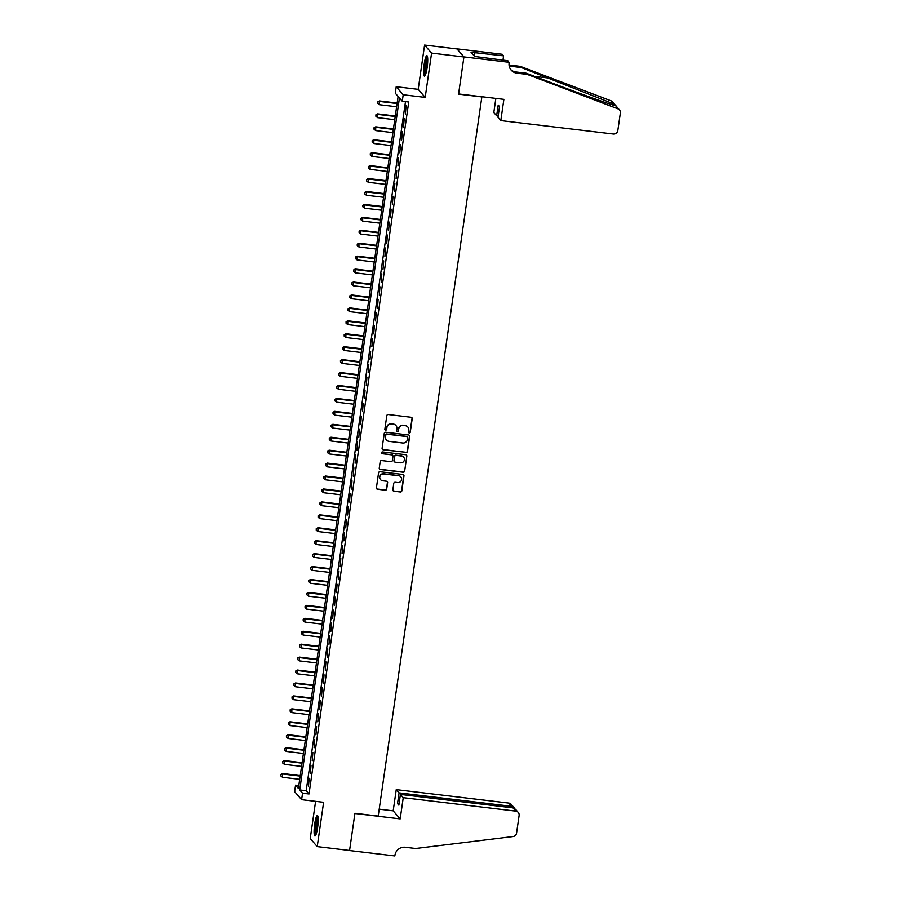 <?xml version="1.0" encoding="UTF-8"?>
<svg xmlns="http://www.w3.org/2000/svg" width="901" height="901" viewBox="0 0 901 901"><rect width="100%" height="100%" fill="white"/><g stroke="black" fill="none" stroke-linecap="round" stroke-linejoin="round"><path stroke-width="1.35" d="M409.245 432.964A0.912 0.89 139 0 0 410.259 432.187L412.207 418.695A1.295 1.261 139 0 0 411.115 417.276L388.263 414.539A1.295 1.261 139 0 0 386.811 415.665L384.862 429.146A0.912 0.89 139 0 0 385.628 430.149A0.912 0.89 139 0 0 386.642 429.36L386.901 427.615A4.145 4.043 139 0 1 391.541 424.033L393.444 424.27A4.145 4.043 139 0 1 396.924 428.82L396.677 430.565A0.912 0.89 139 0 0 397.442 431.556A0.912 0.89 139 0 0 398.456 430.768L398.704 429.022A4.145 4.043 139 0 1 403.355 425.452L405.259 425.677A4.145 4.043 139 0 1 408.739 430.227L408.491 431.973A0.912 0.89 139 0 0 409.245 432.964M408.603 432.559A0.912 0.89 139 0 0 410.079 431.962L412.016 418.481A1.295 1.261 139 0 0 411.813 417.591M384.986 429.732A0.912 0.89 139 0 0 386.45 429.146L386.901 427.615M396.8 431.14A0.912 0.89 139 0 0 398.265 430.554L398.704 429.022M317.625 827.467A10.305 1.678 -83.2 0 0 317.377 815.54A10.305 1.678 -83.2 0 0 314.686 824.077A10.305 1.678 -83.2 0 0 314.933 836.004A10.305 1.678 -83.2 0 0 317.625 827.467M427.13 67.586A10.305 1.678 -83.2 0 0 426.883 55.659A10.305 1.678 -83.2 0 0 424.18 64.196A10.305 1.678 -83.2 0 0 424.439 76.112A10.305 1.678 -83.2 0 0 427.13 67.586M392.859 489.795A1.295 1.261 139 0 0 393.94 491.225L400.359 491.991A1.295 1.261 139 0 0 401.812 490.865L403.963 475.886A1.295 1.261 139 0 0 402.882 474.467L380.019 471.741A1.295 1.261 139 0 0 378.566 472.856L376.415 487.835A1.295 1.261 139 0 0 377.496 489.254L385.245 490.178A1.295 1.261 139 0 0 386.698 489.063L387.621 482.654A1.295 1.261 139 0 0 386.529 481.235L382.688 480.774A3.469 3.379 139 0 1 380.177 475.796A3.469 3.379 139 0 1 383.668 473.982L398.715 475.773A3.469 3.379 139 0 1 401.227 480.762A3.469 3.379 139 0 1 397.735 482.576L395.235 482.272A1.295 1.261 139 0 0 393.782 483.386L392.859 489.795M302.556 793.218L301.621 799.683L294.627 791.641L295.562 785.165L298.389 788.431L398.107 96.452L395.28 93.186L396.203 86.721L403.197 94.763L402.263 101.239L399.436 97.972L299.718 789.952L302.556 793.218L309.02 793.984L408.739 102.004L402.263 101.239M509.211 62.304L463.925 56.898L458.586 93.952L503.873 99.358L500.81 120.576L613.367 134.024A3.964 3.863 139 0 0 617.804 130.611L620.35 112.952A3.964 3.863 139 0 0 617.94 108.83L527.209 74.389L516.859 73.15A9.247 9.021 -41 0 1 509.11 63.014L507.837 60.727L474.681 56.459L471.032 52.258L503.58 55.839L502.217 54.263L456.931 48.845L463.914 56.966L458.564 94.143L481.844 96.925L378.217 816.069L354.926 813.288L349.577 850.476L317.231 846.613L323.617 802.307L301.621 799.683M463.914 56.966L431.579 53.091L424.585 45.05L418.199 89.345L396.203 86.721M418.199 89.345L425.193 97.398L431.579 53.091M425.193 97.398L403.197 94.763M406.047 452.505A1.295 1.261 139 0 0 407.5 451.39L409.651 436.399A1.295 1.261 139 0 0 408.57 434.98L385.707 432.255A1.295 1.261 139 0 0 384.254 433.37L382.103 448.349A1.295 1.261 139 0 0 383.184 449.768L405.855 452.291A1.295 1.261 139 0 0 407.308 451.164L409.471 436.185A1.295 1.261 139 0 0 409.268 435.296M406.813 456.143L404.65 471.133A1.295 1.261 139 0 1 403.197 472.248L380.346 469.511A1.295 1.261 139 0 1 379.253 468.092L380.177 461.684A1.295 1.261 139 0 1 381.63 460.569L390.899 461.672A1.295 1.261 139 0 0 392.352 460.557L392.971 456.3A1.295 1.261 139 0 0 391.879 454.881L382.227 453.721A0.912 0.89 139 0 1 381.574 452.426A0.912 0.89 139 0 1 382.486 451.953L405.72 454.723A1.295 1.261 139 0 1 406.813 456.143L404.65 471.133M315.598 801.349L310.237 838.561L317.231 846.613M456.931 48.913L424.585 45.05M405.405 114.01L406.058 105.71L405.405 114.01M403.547 126.951L404.189 118.639L403.547 126.951M401.677 139.88L402.33 131.58L401.677 139.88M399.819 152.81L400.461 144.509L399.819 152.81M397.949 165.75L398.602 157.45L397.949 165.75M396.091 178.68L396.733 170.379L396.091 178.68M394.221 191.62L394.875 183.308L394.221 191.62M392.363 204.55L393.005 196.249L392.363 204.55M390.493 217.49L391.147 209.178L390.493 217.49M388.635 230.419L389.277 222.119L388.635 230.419M386.766 243.349L387.419 235.048L386.766 243.349M384.907 256.289L385.549 247.989L384.907 256.289M383.038 269.219L383.691 260.918L383.038 269.219M381.179 282.159L381.821 273.848L381.179 282.159M379.31 295.089L379.963 286.788L379.31 295.089M377.451 308.029L378.093 299.718L377.451 308.029M375.582 320.959L376.235 312.658L375.582 320.959M373.724 333.899L374.365 325.588L373.724 333.899M371.865 346.829L372.507 338.528L371.865 346.829M369.996 359.758L370.638 351.458L369.996 359.758M368.137 372.699L368.779 364.387L368.137 372.699M366.268 385.628L366.91 377.328L366.268 385.628M364.409 398.569L365.051 390.257L364.409 398.569M362.54 411.498L363.182 403.197L362.54 411.498M360.682 424.439L361.324 416.127L360.682 424.439M358.812 437.368L359.454 429.067L358.812 437.368M356.954 450.297L357.596 441.997L356.954 450.297M355.084 463.238L355.726 454.937L355.084 463.238M353.226 476.167L353.868 467.867L353.226 476.167M351.356 489.108L351.998 480.796L351.356 489.108M349.498 502.037L350.14 493.737L349.498 502.037M347.628 514.978L348.27 506.666L347.628 514.978M345.77 527.907L346.412 519.607L345.77 527.907M343.9 540.837L344.542 532.536L343.9 540.837M342.042 553.777L342.684 545.477L342.042 553.777M340.173 566.706L340.815 558.406L340.173 566.706M338.314 579.647L338.956 571.335L338.314 579.647M336.445 592.576L337.098 584.276L336.445 592.576M334.586 605.517L335.228 597.205L334.586 605.517M332.717 618.446L333.37 610.146L332.717 618.446M330.858 631.376L331.5 623.075L330.858 631.376M328.989 644.316L329.642 636.016L328.989 644.316M327.131 657.246L327.773 648.945L327.131 657.246M325.261 670.186L325.914 661.875L325.261 670.186M323.403 683.116L324.045 674.815L323.403 683.116M321.533 696.056L322.186 687.745L321.533 696.056M319.675 708.986L320.317 700.685L319.675 708.986M317.805 721.926L318.458 713.615L317.805 721.926M315.947 734.856L316.589 726.555L315.947 734.856M314.077 747.785L314.731 739.484L314.077 747.785M312.219 760.726L312.861 752.414L312.219 760.726M310.349 773.655L311.003 765.354L310.349 773.655M405.484 101.622L306.182 790.729L309.02 793.984M309.133 778.284L308.491 786.596L309.133 778.284M298.805 785.559L295.562 785.165M306.182 790.729L299.718 789.952M407.714 426.916A4.145 4.043 139 0 0 405.067 425.463L405.259 425.677M398.512 428.808A4.145 4.043 139 0 1 403.164 425.227L405.067 425.463M395.899 425.497A4.145 4.043 139 0 0 393.264 424.044L393.444 424.27M386.709 427.401A4.145 4.043 139 0 1 391.361 423.819L393.264 424.044M382.306 449.239A1.295 1.261 139 0 0 382.993 449.554L405.855 452.291M407.68 437.593A0.912 0.89 139 0 0 406.914 436.591L386.856 434.192A0.912 0.89 139 0 0 385.831 434.98L385.572 436.816A4.145 4.043 139 0 0 389.052 441.366L402.758 443.01A4.145 4.043 139 0 0 407.41 439.429L407.68 437.593M407.365 436.782A0.912 0.89 139 0 0 406.723 436.377L406.914 436.591M386.405 439.913A4.145 4.043 139 0 1 385.38 436.602L385.651 434.766A0.912 0.89 139 0 1 386.664 433.978L406.723 436.377M379.456 468.982A1.295 1.261 139 0 0 380.154 469.297L403.006 472.034A1.295 1.261 139 0 0 404.459 470.908M392.577 455.196A1.295 1.261 139 0 0 391.687 454.667L382.227 453.721M400.517 462.821A3.469 3.379 139 0 0 403.625 457.145A3.469 3.379 139 0 0 401.497 456.03L396.192 455.399A1.295 1.261 139 0 0 394.739 456.514L394.131 460.771A1.295 1.261 139 0 0 395.224 462.19L400.517 462.821M403.535 457.044A3.469 3.379 139 0 0 401.305 455.816L401.497 456.03M394.334 461.65A1.295 1.261 139 0 1 393.94 460.546L394.559 456.3A1.295 1.261 139 0 1 396.012 455.174L401.305 455.816M406.621 455.929A1.295 1.261 139 0 0 406.419 455.039M400.754 476.798A3.469 3.379 139 0 0 398.524 475.559L398.715 475.773M380.47 479.535A3.469 3.379 139 0 1 383.477 473.768L398.524 475.559M376.618 488.725A1.295 1.261 139 0 0 377.305 489.04L385.054 489.964A1.295 1.261 139 0 0 386.506 488.849L387.43 482.44A1.295 1.261 139 0 0 387.227 481.551M393.061 490.685A1.295 1.261 139 0 0 393.748 491L400.168 491.766A1.295 1.261 139 0 0 401.621 490.651L403.772 475.672A1.295 1.261 139 0 0 403.569 474.782M397.161 103.052L379.434 100.935L379.445 104.707L396.62 106.757M397.093 103.525L379.907 101.475L377.756 101.869L377.767 103.378L377.947 102.083M379.445 104.707L377.767 103.378M377.756 101.869L379.434 100.935M425.463 74.772A8.92 1.453 96.8 0 1 424.957 69.107A8.92 1.453 96.8 0 1 427.558 57.202M427.693 58.531A8.255 1.351 -83.2 0 0 425.734 68.949A8.255 1.351 -83.2 0 0 425.903 73.51M427.344 56.256A10.238 1.667 -83.2 0 0 424.698 69.568A10.238 1.667 -83.2 0 0 425.035 75.639M315.958 834.664A8.92 1.453 96.8 0 1 315.463 828.988A8.92 1.453 96.8 0 1 318.064 817.094M318.188 818.423A8.255 1.351 -83.2 0 0 316.228 828.841A8.255 1.351 -83.2 0 0 316.397 833.402M317.85 816.148A10.238 1.667 -83.2 0 0 315.204 829.449A10.238 1.667 -83.2 0 0 315.53 835.531M500.81 120.576L497.983 117.321L499.537 106.588L498.197 105.045L496.642 115.778L498.185 115.959M496.642 115.778L493.816 112.524L495.854 98.4M527.209 74.389L526.173 73.195L553.991 83.759C580.638 93.907 609.527 104.246 615.169 105.654C616.678 106.329 616.183 105.766 613.716 103.964L521.251 67.53L510.901 66.302A9.247 9.021 -41 0 1 509.155 65.908M521.251 67.53L520.215 66.347L509.865 65.109A9.247 9.021 -41 0 1 509.031 64.973M510.698 69.546A9.247 9.021 -41 0 0 515.822 71.967L526.173 73.195M613.716 103.964L610.946 100.788L520.215 66.347M463.925 56.898L456.931 48.845M502.961 60.142L503.58 55.839M610.946 100.788A3.964 3.863 -41 0 1 612.466 101.847L619.46 109.888M617.94 108.83L616.002 105.958M503.479 60.209A9.247 9.021 -41 0 1 503.152 58.813M474.41 56.155L474.906 52.72M403.243 797.678L515.789 811.125L512.962 807.882L400.416 794.434L403.243 797.678L400.179 818.896L354.904 813.479L349.565 850.544L394.841 855.95L394.942 855.24A9.247 9.021 139 0 1 405.304 847.267L415.654 848.505L513.074 836.545A3.964 3.863 139 0 0 516.566 833.132L519.111 815.473A3.964 3.863 139 0 0 515.789 811.125M379.208 809.177L393.185 810.844L400.179 818.896M393.185 810.844L396.249 789.636L399.075 792.891L397.521 803.624L398.861 805.167L400.416 794.434M399.075 792.891L511.622 806.339L508.795 803.084A3.964 3.863 -41 0 1 511.227 804.368L513.908 807.454L511.622 806.339L511.43 807.69M396.249 789.636L508.795 803.084M397.521 803.624L399.064 803.805M514.437 808.388L513.908 807.454M518.221 812.409L515.541 809.323L512.962 807.882M395.291 115.981L377.575 113.864L377.587 117.648L394.762 119.698M395.224 116.466L378.048 114.416L375.897 114.799L375.897 116.308L376.089 115.013M377.587 117.648L375.897 116.308M375.897 114.799L377.575 113.864M393.433 128.922L375.706 126.804L375.717 130.577L392.892 132.627M393.365 129.395L376.179 127.345L374.028 127.728L374.039 129.248L374.219 127.953M375.717 130.577L374.039 129.248M374.028 127.728L375.706 126.804M391.563 141.851L373.847 139.734L373.859 143.518L391.034 145.568M391.496 142.335L374.32 140.274L372.169 140.669L372.169 142.178L372.361 140.883M373.859 143.518L372.169 142.178M372.169 140.669L373.847 139.734M389.705 154.792L371.978 152.674L371.989 156.447L389.164 158.497M389.637 155.265L372.451 153.215L370.3 153.598L370.311 155.107L370.491 153.823M371.989 156.447L370.311 155.107M370.3 153.598L371.978 152.674M387.835 167.721L370.12 165.604L370.131 169.377L387.306 171.438M387.768 168.205L370.593 166.144L368.441 166.539L368.441 168.048L368.633 166.753M370.131 169.377L368.441 168.048M368.441 166.539L370.12 165.604M385.977 180.65L368.25 178.533L368.261 182.317L385.437 184.367M385.91 181.135L368.723 179.085L366.572 179.468L366.583 180.977L366.763 179.693M368.261 182.317L366.583 180.977M366.572 179.468L368.25 178.533M384.108 193.591L366.392 191.474L366.403 195.247L383.578 197.296M384.04 194.064L366.865 192.014L364.714 192.409L364.714 193.918L364.905 192.623M366.403 195.247L364.714 193.918M364.714 192.409L366.392 191.474M382.249 206.52L364.533 204.403L364.533 208.187L381.709 210.237M382.182 207.005L364.995 204.955L362.844 205.338L362.855 206.847L363.035 205.552M364.533 208.187L362.855 206.847M362.844 205.338L364.533 204.403M380.38 219.461L362.664 217.344L362.675 221.117L379.85 223.166M380.312 219.934L363.137 217.884L360.986 218.267L360.986 219.788L361.177 218.493M362.675 221.117L360.986 219.788M360.986 218.267L362.664 217.344M378.521 232.39L360.805 230.273L360.805 234.057L377.981 236.107M378.454 232.875L361.267 230.814L359.116 231.208L359.127 232.717L359.308 231.422M360.805 234.057L359.127 232.717M359.116 231.208L360.805 230.273M376.652 245.331L358.936 243.214L358.947 246.987L376.122 249.036M376.584 245.804L359.409 243.754L357.258 244.137L357.258 245.658L357.449 244.362M358.947 246.987L357.258 245.658M357.258 244.137L358.936 243.214M374.793 258.26L357.078 256.143L357.078 259.916L374.253 261.977M374.726 258.745L357.539 256.684L355.388 257.078L355.399 258.587L355.58 257.292M357.078 259.916L355.399 258.587M355.388 257.078L357.078 256.143M372.924 271.19L355.208 269.072L355.219 272.857L372.395 274.906M372.856 271.674L355.681 269.624L353.53 270.007L353.53 271.516L353.721 270.232M355.219 272.857L353.53 271.516M353.53 270.007L355.208 269.072M371.066 284.13L353.35 282.013L353.35 285.786L370.525 287.847M370.998 284.603L353.823 282.554L351.66 282.948L351.672 284.457L351.852 283.162M353.35 285.786L351.672 284.457M351.66 282.948L353.35 282.013M369.196 297.06L351.48 294.942L351.491 298.727L368.667 300.776M369.128 297.544L351.953 295.494L349.802 295.877L349.802 297.386L349.993 296.091M351.491 298.727L349.802 297.386M349.802 295.877L351.48 294.942M367.338 310L349.622 307.883L349.622 311.656L366.797 313.706M367.27 310.473L350.095 308.424L347.932 308.818L347.944 310.327L348.124 309.032M349.622 311.656L347.944 310.327M347.932 308.818L349.622 307.883M365.468 322.93L347.752 320.812L347.763 324.597L364.939 326.646M365.401 323.414L348.225 321.353L346.074 321.747L346.074 323.256L346.266 321.961M347.763 324.597L346.074 323.256M346.074 321.747L347.752 320.812M363.61 335.87L345.894 333.753L345.894 337.526L363.069 339.576M363.542 336.343L346.367 334.294L344.205 334.676L344.216 336.197L344.396 334.902M345.894 337.526L344.216 336.197M344.205 334.676L345.894 333.753M361.751 348.8L344.024 346.682L344.036 350.455L361.211 352.516M361.673 349.284L344.497 347.223L342.346 347.617L342.346 349.126L342.538 347.831M344.036 350.455L342.346 349.126M342.346 347.617L344.024 346.682M359.882 361.729L342.166 359.612L342.166 363.396L359.353 365.446M359.814 362.213L342.639 360.163L340.477 360.546L340.488 362.056L340.668 360.772M342.166 363.396L340.488 362.056M340.477 360.546L342.166 359.612M358.024 374.67L340.296 372.552L340.308 376.325L357.483 378.386M357.945 375.143L340.769 373.093L338.618 373.487L338.618 374.996L338.81 373.701M340.308 376.325L338.618 374.996M338.618 373.487L340.296 372.552M356.154 387.599L338.438 385.482L338.438 389.266L355.625 391.316M356.086 388.083L338.911 386.033L336.749 386.416L336.76 387.926L336.94 386.63M338.438 389.266L336.76 387.926M336.749 386.416L338.438 385.482M354.296 400.54L336.569 398.422L336.58 402.195L353.755 404.245M354.217 401.013L337.042 398.963L334.89 399.357L334.89 400.866L335.082 399.571M336.58 402.195L334.89 400.866M334.89 399.357L336.569 398.422M352.426 413.469L334.71 411.352L334.71 415.136L351.897 417.186M352.359 413.953L335.183 411.892L333.021 412.286L333.032 413.796L333.212 412.5M334.71 415.136L333.032 413.796M333.021 412.286L334.71 411.352M350.568 426.41L332.841 424.292L332.852 428.065L350.027 430.115M350.489 426.883L333.314 424.833L331.163 425.216L331.163 426.736L331.354 425.441M332.852 428.065L331.163 426.736M331.163 425.216L332.841 424.292M348.698 439.339L330.982 437.222L330.982 440.994L348.169 443.055M348.631 439.823L331.455 437.762L329.304 438.156L329.304 439.665L329.484 438.37M330.982 440.994L329.304 439.665M329.304 438.156L330.982 437.222M346.84 452.279L329.113 450.162L329.124 453.935L346.299 455.985M346.761 452.752L329.586 450.703L327.435 451.086L327.435 452.595L327.626 451.311M329.124 453.935L327.435 452.595M327.435 451.086L329.113 450.162M344.97 465.209L327.254 463.091L327.254 466.864L344.441 468.925M344.903 465.682L327.727 463.632L325.576 464.026L325.576 465.535L325.757 464.24M327.254 466.864L325.576 465.535M325.576 464.026L327.254 463.091M343.112 478.138L325.385 476.021L325.396 479.805L342.571 481.855M343.033 478.622L325.858 476.573L323.707 476.956L323.707 478.465L323.898 477.17M325.396 479.805L323.707 478.465M323.707 476.956L325.385 476.021M341.242 491.079L323.527 488.961L323.527 492.734L340.713 494.784M341.175 491.552L324 489.502L321.848 489.896L321.848 491.405L322.029 490.11M323.527 492.734L321.848 491.405M321.848 489.896L323.527 488.961M339.384 504.008L321.657 501.891L321.668 505.675L338.844 507.725M339.305 504.492L322.13 502.443L319.979 502.826L319.979 504.335L320.17 503.04M321.668 505.675L319.979 504.335M319.979 502.826L321.657 501.891M337.515 516.949L319.799 514.831L319.799 518.604L336.985 520.654M337.447 517.422L320.272 515.372L318.121 515.755L318.121 517.275L318.301 515.98M319.799 518.604L318.121 517.275M318.121 515.755L319.799 514.831M335.656 529.878L317.929 527.761L317.94 531.534L335.116 533.595M335.577 530.362L318.402 528.301L316.251 528.696L316.251 530.205L316.442 528.91M317.94 531.534L316.251 530.205M316.251 528.696L317.929 527.761M333.787 542.819L316.071 540.701L316.071 544.474L333.257 546.524M333.719 543.292L316.544 541.242L314.393 541.625L314.393 543.134L314.573 541.85M316.071 544.474L314.393 543.134M314.393 541.625L316.071 540.701M331.928 555.748L314.201 553.631L314.212 557.404L331.388 559.465M331.861 556.232L314.674 554.171L312.523 554.565L312.523 556.075L312.715 554.779M314.212 557.404L312.523 556.075M312.523 554.565L314.201 553.631M330.059 568.677L312.343 566.56L312.343 570.344L329.529 572.394M329.991 569.162L312.816 567.112L310.665 567.495L310.665 569.004L310.845 567.709M312.343 570.344L310.665 569.004M310.665 567.495L312.343 566.56M328.201 581.618L310.473 579.501L310.485 583.274L327.66 585.323M328.133 582.091L310.946 580.041L308.795 580.435L308.795 581.945L308.987 580.649M310.485 583.274L308.795 581.945M308.795 580.435L310.473 579.501M326.331 594.547L308.615 592.43L308.615 596.214L325.802 598.264M326.263 595.032L309.088 592.982L306.937 593.365L306.937 594.874L307.117 593.579M308.615 596.214L306.937 594.874M306.937 593.365L308.615 592.43M324.473 607.488L306.745 605.371L306.757 609.144L323.932 611.193M324.405 607.961L307.218 605.911L305.067 606.294L305.067 607.815L305.259 606.519M306.757 609.144L305.067 607.815M305.067 606.294L306.745 605.371M322.603 620.417L304.887 618.3L304.887 622.084L322.074 624.134M322.535 620.902L305.36 618.841L303.209 619.235L303.209 620.744L303.389 619.449M304.887 622.084L303.209 620.744M303.209 619.235L304.887 618.3M320.745 633.358L303.018 631.241L303.029 635.014L320.204 637.063M320.677 633.831L303.491 631.781L301.339 632.164L301.339 633.685L301.531 632.389M303.029 635.014L301.339 633.685M301.339 632.164L303.018 631.241M318.875 646.287L301.159 644.17L301.159 647.943L318.346 650.004M318.808 646.772L301.632 644.711L299.481 645.105L299.481 646.614L299.661 645.319M301.159 647.943L299.481 646.614M299.481 645.105L301.159 644.17M317.017 659.217L299.29 657.099L299.301 660.883L316.476 662.933M316.949 659.701L299.763 657.651L297.612 658.034L297.612 659.543L297.803 658.259M299.301 660.883L297.612 659.543M297.612 658.034L299.29 657.099M315.147 672.157L297.431 670.04L297.431 673.813L314.618 675.874M315.08 672.63L297.904 670.581L295.753 670.975L295.753 672.484L295.933 671.189M297.431 673.813L295.753 672.484M295.753 670.975L297.431 670.04M313.289 685.087L295.562 682.969L295.573 686.753L312.748 688.803M313.221 685.571L296.035 683.521L293.884 683.904L293.884 685.413L294.075 684.118M295.573 686.753L293.884 685.413M293.884 683.904L295.562 682.969M311.419 698.027L293.703 695.91L293.703 699.683L310.89 701.733M311.352 698.5L294.176 696.45L292.025 696.845L292.025 698.354L292.206 697.059M293.703 699.683L292.025 698.354M292.025 696.845L293.703 695.91M309.561 710.957L291.834 708.839L291.845 712.623L309.02 714.673M309.493 711.441L292.307 709.38L290.156 709.774L290.156 711.283L290.347 709.988M291.845 712.623L290.156 711.283M290.156 709.774L291.834 708.839M307.691 723.897L289.976 721.78L289.976 725.553L307.162 727.603M307.624 724.37L290.449 722.32L288.297 722.703L288.297 724.224L288.478 722.929M289.976 725.553L288.297 724.224M288.297 722.703L289.976 721.78M305.833 736.827L288.106 734.709L288.117 738.482L305.293 740.543M305.766 737.311L288.579 735.25L286.428 735.644L286.428 737.153L286.619 735.858M288.117 738.482L286.428 737.153M286.428 735.644L288.106 734.709M303.964 749.756L286.248 747.639L286.248 751.423L303.434 753.473M303.896 750.24L286.721 748.19L284.57 748.573L284.57 750.082L284.75 748.799M286.248 751.423L284.57 750.082M284.57 748.573L286.248 747.639M302.105 762.697L284.378 760.579L284.389 764.352L301.565 766.413M302.038 763.17L284.851 761.12L282.7 761.514L282.7 763.023L282.891 761.728M284.389 764.352L282.7 763.023M282.7 761.514L284.378 760.579M300.236 775.626L282.52 773.508L282.52 777.293L299.706 779.342M300.168 776.11L282.993 774.06L280.842 774.443L280.842 775.952L281.033 774.657M282.52 777.293L280.842 775.952M280.842 774.443L282.52 773.508M510.901 66.302L509.865 65.109M515.822 71.967L516.859 73.15M549.069 78.094L534.473 76.348"/></g></svg>
